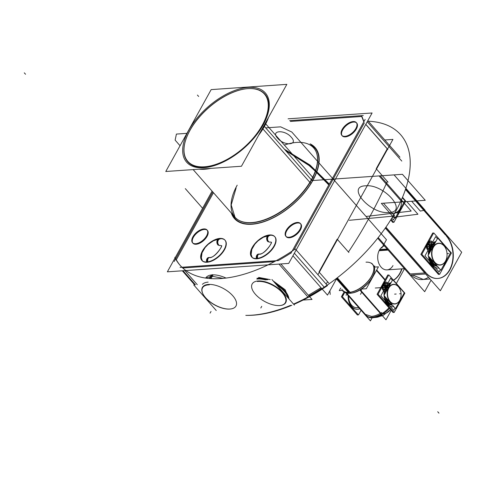 <?xml version="1.0" encoding="UTF-8"?>
<svg xmlns="http://www.w3.org/2000/svg" width="486" height="486" viewBox="0 0 486 486"><rect width="100%" height="100%" fill="white"/><g stroke="black" fill="none" stroke-linecap="round" stroke-linejoin="round"><path stroke-width="0.73" d="M286.843 84.357L241.445 166.248L165.775 171.497L211.167 89.606L286.843 84.357M245.764 88.835A51.316 26.809 -41.3 0 0 189.923 130.455A51.316 26.809 -41.3 0 0 185.002 142.362A51.316 26.809 -41.3 0 0 210.402 166.394A51.316 26.809 -41.3 0 0 262.689 125.4A51.316 26.809 -41.3 0 0 248.109 88.598A51.316 26.809 -41.3 0 0 189.923 130.455A51.316 26.809 -41.3 0 0 204.503 167.257A51.316 26.809 -41.3 0 0 262.689 125.4A51.316 26.809 -41.3 0 0 245.922 88.817M327.479 285.598L295.281 248.972A125.412 65.525 138.7 0 1 180.039 265.247A125.412 65.525 138.7 0 1 174.808 257.331A125.412 65.525 138.7 0 0 180.039 265.247A125.412 65.525 138.7 0 0 295.281 248.972L327.479 285.598A125.412 65.525 138.7 0 1 293.817 304.424A125.412 65.525 138.7 0 0 327.479 285.598M291.873 305.257A125.412 65.525 138.7 0 1 245.807 315.378A125.412 65.525 138.7 0 0 291.873 305.257M308.221 297.365L307.031 296.01M308.379 295.275L321.009 287.724M323.354 286.187L324.539 287.542M368.309 121.214A126.457 66.072 138.7 0 1 402.785 196.648A126.457 66.072 138.7 0 1 293.52 304.084M290.561 305.348A126.457 66.072 138.7 0 1 246.457 315.384M288.083 118.815L372.094 112.983L288.708 263.412L167.36 271.832L175.082 257.896M212.084 191.144L175.167 257.744M182.73 267.986L274.444 261.62L182.73 267.986M278.016 260.727A125.412 65.525 -41.3 0 0 291.181 252.829A125.412 65.525 -41.3 0 1 278.016 260.727A125.412 65.525 -41.3 0 0 291.181 252.829A125.412 65.525 -41.3 0 1 278.016 260.727A125.412 65.525 -41.3 0 0 291.181 252.829M293.975 249.859L364.378 122.843L293.975 249.859M363.947 121.555L361.93 116.47L363.947 121.555M361.687 116.488L290.385 121.439L361.687 116.488M176.303 259.743L213.463 192.705L176.303 259.743A125.412 65.525 -41.3 0 0 181.861 267.251A125.412 65.525 -41.3 0 1 176.303 259.743A125.412 65.525 -41.3 0 0 181.861 267.251A125.412 65.525 -41.3 0 1 176.303 259.743A125.412 65.525 -41.3 0 0 181.861 267.251M310.9 144.773A53.29 27.842 138.7 0 1 312.632 180.537A53.29 27.842 138.7 0 1 268.466 219.86A53.29 27.842 138.7 0 1 232.162 213.98A53.29 27.842 -41.3 0 0 268.466 219.86A53.29 27.842 -41.3 0 0 312.632 180.537A53.29 27.842 -41.3 0 0 310.9 144.773A53.29 27.842 138.7 0 1 312.632 180.537A0.875 0.425 29 0 1 311.52 180.014A52.415 27.386 138.7 0 1 238.359 220.024A52.415 27.386 138.7 0 0 311.52 180.014A0.875 0.425 -151 0 0 312.632 180.537A53.29 27.842 138.7 0 1 268.466 219.86A53.29 27.842 138.7 0 1 232.162 213.98A53.29 27.842 -41.3 0 0 268.466 219.86A53.29 27.842 -41.3 0 0 312.632 180.537A53.29 27.842 138.7 0 1 268.466 219.86A53.29 27.842 138.7 0 1 232.162 213.98A53.29 27.842 138.7 0 0 293.234 204.071A53.29 27.842 138.7 0 0 310.9 144.773A53.29 27.842 138.7 0 1 312.632 180.537A53.29 27.842 -41.3 0 0 310.9 144.773M207.218 230.236A9.653 5.042 -41.3 0 0 200.372 230.668A9.653 5.042 -41.3 0 0 193.367 237.332A9.653 5.042 138.7 0 1 204.314 229.453A9.653 5.042 138.7 0 1 207.054 236.378A9.653 5.042 138.7 0 1 196.107 244.258A9.653 5.042 138.7 0 1 193.367 237.332A9.653 5.042 -41.3 0 0 192.426 242.301M300.567 223.754A9.653 5.042 -41.3 0 0 293.72 224.186A9.653 5.042 -41.3 0 0 286.71 230.85A9.653 5.042 138.7 0 1 297.657 222.977A9.653 5.042 138.7 0 1 300.403 229.902A9.653 5.042 138.7 0 1 289.456 237.775A9.653 5.042 138.7 0 1 286.71 230.85A9.653 5.042 -41.3 0 0 285.768 235.819M356.499 122.843A9.653 5.042 -41.3 0 0 349.659 123.274A9.653 5.042 -41.3 0 0 342.648 129.938A9.653 5.042 138.7 0 1 353.595 122.065A9.653 5.042 138.7 0 1 356.341 128.99A9.653 5.042 138.7 0 1 345.394 136.864A9.653 5.042 138.7 0 1 342.648 129.938A9.653 5.042 -41.3 0 0 341.707 134.908M202.82 251.043A15.364 8.025 -41.3 0 0 202.711 251.238A15.364 8.025 138.7 0 1 202.82 251.043A15.364 8.025 -41.3 0 0 202.711 251.238A15.364 8.025 -41.3 0 0 207.072 262.252A15.364 8.025 -41.3 0 0 224.489 249.725A15.364 8.025 138.7 0 1 207.072 262.252A15.364 8.025 138.7 0 1 202.711 251.238A15.364 8.025 138.7 0 1 202.82 251.043A15.364 8.025 -41.3 0 0 202.711 251.238A15.364 8.025 -41.3 0 0 207.072 262.252A15.364 8.025 -41.3 0 0 224.489 249.725A15.364 8.025 -41.3 0 0 215.541 239.859A15.364 8.025 138.7 0 1 224.489 249.725A15.364 8.025 138.7 0 1 207.072 262.252A15.364 8.025 138.7 0 1 202.711 251.238A15.364 8.025 -41.3 0 0 208.53 262.057A15.364 8.025 -41.3 0 0 225.796 246.748A15.364 8.025 -41.3 0 0 215.541 239.859A15.364 8.025 138.7 0 1 224.489 249.725A15.364 8.025 -41.3 0 0 215.541 239.859M274.79 236.737A15.364 8.025 -41.3 0 0 265.326 236.403A15.364 8.025 138.7 0 1 274.274 246.268A15.364 8.025 138.7 0 1 256.857 258.795A15.364 8.025 138.7 0 1 252.495 247.781A15.364 8.025 138.7 0 1 252.605 247.587A15.364 8.025 -41.3 0 0 252.495 247.781A15.364 8.025 -41.3 0 0 251.469 256.663M309.843 182.317L262.44 128.377M187.493 132.648A52.415 27.386 138.7 0 1 226.986 93.895A52.415 27.386 138.7 0 1 265.344 92.948A52.415 27.386 138.7 0 1 261.662 127.496M311.52 180.014A52.415 27.386 138.7 0 1 252.088 222.77A52.415 27.386 138.7 0 1 237.198 185.178A52.415 27.386 138.7 0 0 252.088 222.77A52.415 27.386 138.7 0 0 311.52 180.014A0.875 0.425 -151 0 0 312.632 180.537A0.875 0.425 -151 0 1 311.52 180.014A0.875 0.425 -151 0 0 312.632 180.537A0.875 0.425 29 0 1 311.52 180.014A52.415 27.386 138.7 0 0 316.094 151.693A52.415 27.386 138.7 0 1 311.52 180.014A52.415 27.386 138.7 0 1 252.088 222.77A52.415 27.386 138.7 0 1 237.198 185.178A52.415 27.386 138.7 0 0 256.007 222.296A52.415 27.386 138.7 0 0 315.268 171.904A52.415 27.386 138.7 0 0 284.353 145.083M311.319 179.79L264.402 126.415L311.319 179.79M264.086 126.05A52.415 27.386 -41.3 0 0 266.85 120.419A52.415 27.386 138.7 0 1 264.086 126.05A52.415 27.386 138.7 0 1 260.581 131.73A52.415 27.386 -41.3 0 0 264.086 126.05A52.415 27.386 -41.3 0 0 266.85 120.419A52.415 27.386 138.7 0 1 264.086 126.05A52.415 27.386 -41.3 0 0 266.85 120.419A52.415 27.386 -41.3 0 1 264.086 126.05A52.415 27.386 138.7 0 1 260.581 131.73A52.415 27.386 -41.3 0 0 264.086 126.05A52.415 27.386 -41.3 0 1 260.581 131.73A52.415 27.386 -41.3 0 0 264.086 126.05M312.644 177.275L265.739 123.906M264.463 122.454A52.415 27.386 138.7 0 1 224.969 161.206A52.415 27.386 138.7 0 1 186.606 162.154A52.415 27.386 138.7 0 1 190.287 127.605M204.32 168.824A52.415 27.386 -41.3 0 0 204.995 168.776A52.415 27.386 138.7 0 1 204.32 168.824A52.415 27.386 -41.3 0 0 204.995 168.776A52.415 27.386 -41.3 0 1 204.32 168.824A52.415 27.386 -41.3 0 0 204.995 168.776M312.261 146.322A52.531 27.447 138.7 0 1 317.437 157.264A52.531 27.447 138.7 0 1 309.88 182.262A0.875 0.383 -148.6 0 0 310.572 182.943A0.875 0.383 -148.6 0 0 311.374 183.028A53.733 28.073 138.7 0 0 310.074 143.838M233.523 215.529A52.531 27.447 138.7 0 0 243.705 222.066A52.531 27.447 138.7 0 0 312.68 177.208A0.875 0.462 -153.5 0 0 313.379 177.87A0.875 0.462 -153.5 0 0 314.235 177.858A53.733 28.073 138.7 0 1 268.837 219.879A53.733 28.073 138.7 0 1 231.336 213.038M260.842 127.666A50.987 26.639 -41.3 0 0 245.612 88.853A50.987 26.639 -41.3 0 0 188.683 132.678M263.017 128.79A52.743 27.556 -41.3 0 0 268.509 117.424M191.405 127.769A50.987 26.639 -41.3 0 0 185.081 142.058A50.987 26.639 -41.3 0 0 211.55 165.653A50.987 26.639 -41.3 0 0 263.564 122.758M199.205 169.177A52.743 27.556 -41.3 0 0 210.736 168.381M258.661 135.193A52.743 27.556 -41.3 0 0 265.836 123.711M183.028 270.745L195.396 284.814M180.069 267.379L277.895 260.587M280.853 263.953L312.048 299.443L303.124 300.062M278.97 264.086L307.626 296.685M197.273 284.687L184.911 270.617M226.039 278.071A20.849 10.042 -151 0 0 212.157 274.888A20.849 10.042 -151 0 0 205.681 278.095A20.849 10.042 29 0 1 212.157 274.888A20.849 10.042 29 0 1 226.039 278.071A20.849 10.042 -151 0 0 212.157 274.888A20.849 10.042 -151 0 0 205.681 278.095A20.849 10.042 29 0 1 212.157 274.888L210.11 278.581L212.157 274.888A20.849 10.042 -151 0 0 205.681 278.095A20.849 10.042 -151 0 1 226.039 278.071A20.849 10.042 -151 0 0 212.157 274.888A20.849 10.042 29 0 1 226.039 278.071M292.937 255.782L327.503 295.111L336.968 278.047M290.853 253.419L365.15 119.386M367.228 121.755L401.8 161.085M326.057 283.982L327.637 281.807L326.057 283.982L327.637 281.807L319.278 272.294L327.637 281.807L326.057 283.982L327.637 281.807L319.278 272.294L328.67 282.974M323.943 286.862L294.364 253.206M365.8 124.331L387.275 148.765L365.8 124.331M387.233 148.844L376.213 168.727L387.233 148.844M348.887 252.501L348.438 251.991C362.957 230.273 375.921 206.738 387.336 181.387L376.504 169.061L387.336 181.387C375.921 206.738 362.957 230.273 348.438 251.991L338.098 240.224M337.169 239.167L318.986 271.96L337.169 239.167M365.758 124.41L387.828 149.518M363.801 121.822L361.384 115.717M367.829 120.668L399.96 157.221M363.309 115.522L289.68 120.637M212.759 191.903L174.17 261.517M182.329 270.793L194.692 284.863M206.325 236.324A9.653 5.042 -41.3 0 0 207.006 229.963A9.653 5.042 -41.3 0 0 199.94 230.133A9.653 5.042 -41.3 0 0 192.663 237.271M192.96 243.231A9.653 5.042 -41.3 0 0 199.776 243.176A9.653 5.042 -41.3 0 0 207.054 236.378A9.653 5.042 -41.3 0 0 207.461 230.479M193.179 236.342A9.653 5.042 -41.3 0 0 192.499 242.708A9.653 5.042 -41.3 0 0 199.57 242.532A9.653 5.042 -41.3 0 0 206.842 235.394M299.674 229.848A9.653 5.042 -41.3 0 0 300.354 223.481A9.653 5.042 -41.3 0 0 293.283 223.657A9.653 5.042 -41.3 0 0 286.011 230.795M286.303 236.749A9.653 5.042 -41.3 0 0 293.119 236.7A9.653 5.042 -41.3 0 0 300.403 229.902A9.653 5.042 -41.3 0 0 300.81 224.003M286.527 229.866A9.653 5.042 -41.3 0 0 285.847 236.226A9.653 5.042 -41.3 0 0 292.912 236.056A9.653 5.042 -41.3 0 0 300.19 228.918M355.612 128.936A9.653 5.042 -41.3 0 0 356.287 122.569A9.653 5.042 -41.3 0 0 349.221 122.745A9.653 5.042 -41.3 0 0 341.95 129.884M342.241 135.837A9.653 5.042 -41.3 0 0 349.057 135.788A9.653 5.042 -41.3 0 0 356.341 128.99A9.653 5.042 -41.3 0 0 356.748 123.086M342.46 128.954A9.653 5.042 -41.3 0 0 341.786 135.315A9.653 5.042 -41.3 0 0 348.851 135.144A9.653 5.042 -41.3 0 0 356.129 128.006M392.943 139.403L318.038 274.529L392.943 139.403L384.797 139.968L392.943 139.403M387.968 182.104L386.832 180.81M224.617 248.692A15.364 8.025 138.7 0 1 213.044 260.046A15.364 8.025 138.7 0 1 201.805 260.326A15.364 8.025 138.7 0 1 202.881 250.199M202.061 251.675A15.364 8.025 138.7 0 1 213.633 240.321A15.364 8.025 138.7 0 1 224.878 240.041A15.364 8.025 138.7 0 1 223.797 250.169M252.665 246.742A15.364 8.025 -41.3 0 0 251.59 256.869A15.364 8.025 -41.3 0 0 262.829 256.59A15.364 8.025 -41.3 0 0 274.402 245.236M251.845 257.167A15.364 8.025 -41.3 0 0 262.689 257.088A15.364 8.025 -41.3 0 0 274.274 246.268A15.364 8.025 -41.3 0 0 274.924 236.882M273.582 246.712A15.364 8.025 -41.3 0 0 274.663 236.585A15.364 8.025 -41.3 0 0 263.418 236.864A15.364 8.025 -41.3 0 0 251.845 248.218M211.252 274.979L209.29 278.514M223.177 278.393L211.459 276.139L212.309 274.608L211.459 276.139L205.955 278.132M193.756 284.93L216.234 310.505M202.686 293.404A19.203 9.252 -151 0 1 208.373 284.438A19.203 9.252 -151 0 0 205.572 297.681A19.203 9.252 -151 0 0 229.993 309.029A19.203 9.252 -151 0 0 225.565 289.765A19.203 9.252 -151 0 0 201.988 291.406A19.203 9.252 -151 0 0 229.993 309.029A19.203 9.252 -151 0 1 202.759 293.562M213.105 274.851L211.009 278.642M230.407 308.999A18.875 9.094 29 0 1 202.832 293.714A18.875 9.094 29 0 1 209.278 284.863M271.911 279.505L294.395 305.08M258.157 280.981A19.203 9.252 29 0 1 282.579 292.335A19.203 9.252 29 0 1 279.778 305.573A19.203 9.252 29 0 1 251.772 287.949A19.203 9.252 29 0 1 275.355 286.309A19.203 9.252 29 0 1 279.778 305.573A19.203 9.252 -151 0 0 282.579 292.335A19.203 9.252 -151 0 0 258.157 280.981A19.203 9.252 29 0 1 282.579 292.335A19.203 9.252 29 0 1 279.778 305.573A19.203 9.252 -151 0 0 282.579 292.335A19.203 9.252 -151 0 0 258.157 280.981A19.203 9.252 -151 0 1 282.269 291.983A19.203 9.252 -151 0 1 280.531 305.5M288.07 297.888A20.849 10.042 -151 0 0 276.795 285.057M265.502 279.948A20.849 10.042 -151 0 0 256.833 279.11M258.625 277.415L270.234 279.62M273.132 280.89L285.142 289.741L289.17 299.139M288.435 298.301A20.849 10.042 -151 0 0 275.866 284A20.849 10.042 29 0 1 288.435 298.301A20.849 10.042 -151 0 0 275.866 284A20.849 10.042 29 0 1 288.435 298.301A20.849 10.042 -151 0 0 275.866 284M266.656 279.869A20.849 10.042 -151 0 0 257.932 278.666A20.849 10.042 29 0 1 266.656 279.869A20.849 10.042 -151 0 0 257.932 278.666A20.849 10.042 29 0 1 266.656 279.869A20.849 10.042 -151 0 0 257.932 278.666M280.197 305.542A18.875 9.094 -151 0 0 281.552 291.879A18.875 9.094 -151 0 0 257.386 281.522M288.957 298.896A21.171 10.2 -151 0 0 274.942 282.949M267.865 279.784A21.171 10.2 -151 0 0 256.966 278.296M207.929 261.82A3.293 2.211 -97.5 0 1 209.515 257.465M218.129 245.114A3.293 2.211 82.5 0 1 216.89 241.578A3.293 2.211 82.5 0 1 218.676 239.076L213.409 240.777L208.136 244.373L205.11 247.538L202.055 252.756L201.344 257.987L202.389 260.873L201.338 257.945L202.042 252.793L205.122 247.526L208.215 244.306L213.488 240.74L217.376 239.312L220.176 238.972A3.293 2.412 89.9 0 0 217.862 241.366A3.293 2.412 89.9 0 0 218.913 245.059M218.257 244.804A3.293 2.315 -94 0 1 217.418 241.232A3.293 2.315 -94 0 1 219.429 238.997A3.293 2.315 86 0 0 217.418 241.238A3.293 2.315 86 0 0 218.257 244.804A3.293 2.315 -94 0 1 217.418 241.238A3.293 2.315 -94 0 1 219.429 238.997A3.293 2.315 86 0 0 217.418 241.232A3.293 2.315 86 0 0 218.257 244.804A3.293 2.315 -94 0 1 217.418 241.232A3.293 2.315 -94 0 1 219.429 238.997A3.293 2.315 -94 0 0 217.4 242.921A3.293 2.315 -94 0 0 220.541 245.381M209.174 257.501A3.293 2.315 86 0 0 207.261 261.918A3.293 2.315 -94 0 1 209.174 257.501A3.293 2.315 86 0 0 207.261 261.918A3.293 2.315 -94 0 1 209.174 257.501A3.293 2.315 86 0 0 207.261 261.918A3.293 2.315 -94 0 1 209.174 257.501A3.293 2.315 86 0 0 207.261 261.918A3.293 2.315 -94 0 1 209.174 257.501C215.438 258.352 223.767 244.16 221.118 245.74L221.118 245.74C224.35 244.087 213.755 259.518 208.871 257.513A3.293 2.412 -90.1 0 0 206.617 261.966M258.959 254.044A3.293 2.315 86 0 0 257.045 258.461A3.293 2.315 86 0 1 258.959 254.044A3.293 2.315 86 0 0 257.045 258.461A3.293 2.315 86 0 1 258.959 254.044A3.293 2.315 86 0 0 257.045 258.461A3.293 2.315 -94 0 1 258.959 254.044A3.293 2.315 86 0 0 257.045 258.461A3.293 2.315 -94 0 1 258.959 254.044C265.222 254.895 273.551 240.71 270.902 242.283C274.134 240.631 263.54 256.061 258.655 254.056A3.293 2.412 89.9 0 0 256.401 258.509M267.914 241.664A3.293 2.211 -97.5 0 1 266.674 238.122A3.293 2.211 -97.5 0 1 268.46 235.619L263.193 237.32L257.92 240.916L254.895 244.087L251.839 249.306L251.128 254.53L252.137 257.361M268.041 241.348A3.293 2.315 -94 0 1 267.203 237.782A3.293 2.315 -94 0 1 269.214 235.546A3.293 2.315 86 0 0 267.203 237.782A3.293 2.315 86 0 0 268.041 241.348A3.293 2.315 -94 0 1 267.203 237.782A3.293 2.315 -94 0 1 269.214 235.546A3.293 2.315 86 0 0 267.203 237.782A3.293 2.315 86 0 0 268.041 241.348A3.293 2.315 -94 0 1 267.203 237.782A3.293 2.315 -94 0 1 269.214 235.546A3.293 2.315 -94 0 0 267.185 239.464A3.293 2.315 -94 0 0 270.325 241.925M268.697 241.609A3.293 2.412 -90.1 0 1 267.646 237.909A3.293 2.412 -90.1 0 1 269.961 235.516L269.961 235.516M259.299 254.008A3.293 2.211 82.5 0 0 257.714 258.364M377.695 238.231L424.685 291.697L431.07 280.179M410.166 273.964L424.721 272.956L410.166 273.964L378.205 237.587L410.166 273.964L378.205 237.587L410.166 273.964L378.205 237.587L410.166 273.964L424.721 272.956L409.856 273.989M411.138 275.003A24.136 16.98 86 0 0 428.488 277.239A24.136 16.98 -94 0 1 411.138 275.003A24.136 16.98 86 0 0 428.488 277.239A24.136 16.98 86 0 1 411.138 275.003A24.136 16.98 86 0 0 428.488 277.239M404.504 268.734L396.339 283.466M393.423 280.149A24.136 16.98 86 0 0 401.703 268.867A24.136 16.98 86 0 1 393.423 280.149A24.136 16.98 86 0 0 401.703 268.867A24.136 16.98 86 0 1 393.423 280.149A24.136 16.98 86 0 0 401.703 268.867M392.986 265.575A12.071 8.493 -94 0 1 381.067 267.093A12.071 8.493 -94 0 1 379.402 250.114L387.634 249.543L379.402 250.114A12.071 8.493 -94 0 0 381.067 267.093A12.071 8.493 -94 0 0 392.986 265.575A12.071 8.493 -94 0 1 381.067 267.093A12.071 8.493 -94 0 1 379.402 250.114A12.071 8.493 -94 0 0 381.067 267.093A12.071 8.493 -94 0 0 392.986 265.575A12.071 8.493 86 0 1 379.001 263.776A12.071 8.493 86 0 1 384.462 245.934M402.013 268.843A24.136 16.98 -94 0 1 393.52 280.258M402.499 197.34L405.719 201.004L393.848 222.412L391.102 219.289M397.73 213.64A13.414 9.434 86 0 0 400.634 208.403A13.414 9.434 86 0 1 397.73 213.64A13.414 9.434 86 0 0 400.634 208.403A13.414 9.434 86 0 1 397.73 213.64A13.414 9.434 86 0 0 400.634 208.403A13.414 9.434 86 0 1 397.73 213.64M390.665 219.982L392.864 222.485L393.265 221.75M405.755 188.598L461.7 252.246L440.359 290.75L385.289 228.086M445.413 234.957L405.464 189.473L445.413 234.957M385.763 227.399L425.724 272.883L385.763 227.399M426.696 273.922A24.136 16.98 86 0 0 449.915 269.195A24.136 16.98 86 0 0 446.239 235.892A24.136 16.98 86 0 1 449.915 269.195A24.136 16.98 86 0 1 426.696 273.922A24.136 16.98 86 0 0 449.915 269.195A24.136 16.98 86 0 0 446.239 235.892A24.136 16.98 86 0 1 449.915 269.195A24.136 16.98 86 0 1 426.696 273.922A24.136 16.98 86 0 0 449.915 269.195A24.136 16.98 86 0 0 446.239 235.892M447.466 236.913L405.555 189.206M445.674 234.938A24.136 16.98 -94 0 1 452.818 261.316A24.136 16.98 -94 0 1 437.965 278.448A24.136 16.98 -94 0 1 425.201 271.856M422.091 279.547A24.136 16.98 -94 0 1 411.824 275.647M409.88 273.983L411.381 273.879M412.353 274.918L423.306 279.462L421.812 279.572M410.767 275.027L425.639 273.995M385.908 227.193L426.945 273.904M379.092 250.709L388.114 250.083M430.426 247.143A12.071 8.493 -94 0 1 435.31 242.502A12.071 8.493 -94 0 0 430.426 247.143A12.071 8.493 -94 0 1 435.31 242.502M379.736 249.549L387.184 249.032M437.23 266.292A12.071 8.493 -94 0 1 429.363 257.112A12.071 8.493 -94 0 0 437.23 266.292A12.071 8.493 -94 0 1 429.363 257.112M429.017 253.85A12.071 8.493 -94 0 1 431.07 245.983A12.071 8.493 -94 0 0 429.017 253.85A12.071 8.493 -94 0 1 431.07 245.983M426.501 244.276L427.941 244.179L430.918 247.568M426.902 244.464L427.315 244.434L426.902 244.464L425.924 246.226L426.337 246.202L425.924 246.226L426.337 246.202L425.924 246.226L426.337 246.202L425.924 246.226L426.902 244.464L425.924 246.226L426.902 244.464L427.315 244.434L426.902 244.464L427.315 244.434L426.902 244.464L425.924 246.226L426.902 244.464M428.026 244.543L430.001 246.791L428.026 244.543M438.961 273.764L438.554 274.499L420.864 254.36L432.734 232.952L433.318 233.614M425.809 246.469A2.284 1.604 86 0 0 425.602 247.526A2.284 1.604 -94 0 1 425.809 246.469A2.284 1.604 86 0 0 425.602 247.526A2.284 1.604 -94 0 1 425.809 246.469A2.284 1.604 86 0 0 425.602 247.526A2.284 1.604 86 0 1 425.809 246.469M429.229 262.689A13.414 9.434 86 0 0 432.886 266.85A13.414 9.434 -94 0 1 429.229 262.689A13.414 9.434 86 0 0 432.886 266.85A13.414 9.434 -94 0 1 429.229 262.689A13.414 9.434 86 0 0 432.886 266.85A13.414 9.434 86 0 1 429.229 262.689M429.156 241.111A2.284 1.604 86 0 0 428.506 241.615A2.284 1.604 -94 0 1 429.156 241.111A2.284 1.604 86 0 0 428.506 241.615A2.284 1.604 -94 0 1 429.156 241.111A2.284 1.604 86 0 0 428.506 241.615A2.284 1.604 86 0 1 429.156 241.111M428.348 241.858L427.492 243.401L428.761 241.828L427.492 243.401L428.761 241.828L428.348 241.858M428.13 248.644A1.142 0.802 -94 0 1 427.625 247.392A1.142 0.802 -94 0 1 428.342 246.469A1.142 0.802 -94 0 1 429.065 246.961M428.117 246.481A1.142 0.802 86 0 0 427.425 247.259A1.142 0.802 86 0 0 427.71 248.498A1.142 0.802 86 0 0 428.275 248.759A1.142 0.802 86 0 0 428.974 247.982A1.142 0.802 86 0 0 428.682 246.748A1.142 0.802 86 0 0 428.233 246.487M428.713 246.566A1.142 0.802 -94 0 1 429.217 247.817A1.142 0.802 -94 0 1 428.5 248.741A1.142 0.802 -94 0 1 427.777 248.249M433.725 232.879L451.415 253.024L439.544 274.432L421.848 254.287L433.725 232.879M427.893 244.391L426.915 246.159L427.893 244.391M426.799 246.396A2.284 1.604 86 0 0 427.079 249.178A2.284 1.604 86 0 1 426.799 246.396A2.284 1.604 86 0 0 427.079 249.178A2.284 1.604 86 0 1 426.799 246.396A2.284 1.604 86 0 0 427.079 249.178A2.284 1.604 86 0 1 426.799 246.396M427.23 249.367A3.438 2.418 -94 0 1 427.911 250.557A3.438 2.418 86 0 0 427.23 249.367A3.438 2.418 -94 0 1 427.911 250.557A3.438 2.418 86 0 0 427.23 249.367A3.438 2.418 -94 0 1 427.911 250.557A3.438 2.418 -94 0 0 427.23 249.367M429.448 261A13.414 9.434 86 0 0 435.146 267.494A13.414 9.434 86 0 1 429.448 261A13.414 9.434 86 0 0 435.146 267.494A13.414 9.434 86 0 1 429.448 261A13.414 9.434 86 0 0 435.146 267.494A13.414 9.434 86 0 1 429.448 261M443.426 265.654A13.414 9.434 86 0 0 446.324 260.423A13.414 9.434 86 0 1 443.426 265.654A13.414 9.434 86 0 0 446.324 260.423A13.414 9.434 86 0 1 443.426 265.654A13.414 9.434 86 0 0 446.324 260.423A13.414 9.434 86 0 1 443.426 265.654M432.552 242.186A3.438 2.418 -94 0 1 431.805 241.712A3.438 2.418 86 0 0 432.552 242.186A3.438 2.418 -94 0 1 431.805 241.712A3.438 2.418 86 0 0 432.552 242.186A3.438 2.418 -94 0 1 431.805 241.712A3.438 2.418 -94 0 0 432.552 242.186M430.578 240.971A2.284 1.604 86 0 1 431.592 241.499A2.284 1.604 86 0 0 429.496 241.542A2.284 1.604 86 0 1 430.462 240.971M429.338 241.785L428.452 243.389L429.338 241.785M428.488 243.705L430.468 245.952L428.488 243.705M430.541 242.113A1.142 0.802 86 0 0 429.849 242.885A1.142 0.802 86 0 0 430.14 244.124A1.142 0.802 -94 0 1 429.982 242.52A1.142 0.802 -94 0 1 431.106 242.374A1.142 0.802 -94 0 1 431.264 243.978A1.142 0.802 -94 0 1 430.14 244.124A1.142 0.802 86 0 0 430.699 244.385A1.142 0.802 86 0 0 431.398 243.614A1.142 0.802 86 0 0 431.106 242.374A1.142 0.802 86 0 0 430.657 242.113M427.71 248.498A1.142 0.802 -94 0 1 427.558 246.888A1.142 0.802 -94 0 1 428.682 246.748A1.142 0.802 -94 0 1 428.84 248.352A1.142 0.802 -94 0 1 427.71 248.498A1.142 0.802 -94 0 1 427.558 246.888A1.142 0.802 -94 0 1 428.682 246.748A1.142 0.802 -94 0 1 428.84 248.352A1.142 0.802 -94 0 1 427.71 248.498A1.142 0.802 -94 0 1 427.887 246.548A1.142 0.802 -94 0 1 428.998 247.817A1.142 0.802 -94 0 1 427.71 248.498A1.142 0.802 86 0 0 428.84 248.352A1.142 0.802 86 0 0 428.682 246.748A1.142 0.802 86 0 0 427.558 246.888A1.142 0.802 86 0 0 427.71 248.498A1.142 0.802 -94 0 1 427.558 246.888A1.142 0.802 -94 0 1 428.682 246.748A1.142 0.802 -94 0 1 428.84 248.352A1.142 0.802 -94 0 1 427.71 248.498M430.553 244.276A1.142 0.802 -94 0 1 430.049 243.024A1.142 0.802 -94 0 1 430.766 242.095A1.142 0.802 -94 0 1 431.489 242.593M431.137 242.192A1.142 0.802 -94 0 1 431.641 243.443A1.142 0.802 -94 0 1 430.924 244.373A1.142 0.802 -94 0 1 430.207 243.875M440.377 269.645L439.083 271.972L424.952 255.891L435.644 236.615L437.443 238.656M430.572 246.56A12.071 8.493 86 0 0 428.859 254.135A12.071 8.493 -94 0 1 430.572 246.56L431.386 246.505L430.572 246.56A12.071 8.493 -94 0 1 435.341 242.459A12.071 8.493 86 0 0 430.572 246.56A12.071 8.493 86 0 0 428.859 254.135A12.071 8.493 -94 0 1 430.572 246.56L431.386 246.505L430.572 246.56A12.071 8.493 -94 0 1 435.341 242.459A12.071 8.493 86 0 0 430.572 246.56L431.386 246.505L430.572 246.56A12.071 8.493 86 0 1 435.341 242.459A12.071 8.493 -94 0 0 428.859 254.135A12.071 8.493 -94 0 1 430.572 246.56M429.15 256.869A12.071 8.493 86 0 0 437.406 266.334A12.071 8.493 -94 0 1 429.15 256.869A12.071 8.493 86 0 0 437.406 266.334A12.071 8.493 -94 0 1 429.15 256.869A12.071 8.493 -94 0 0 437.406 266.334A12.071 8.493 -94 0 1 429.15 256.869M430.754 246.007L431.708 245.94M445.875 261.328A12.071 8.493 -94 0 1 444.939 262.926M437.054 265.866A12.071 8.493 -94 0 1 431.222 259.226M430.414 251.341A12.071 8.493 -94 0 1 432.315 245.898M431.756 246.481A12.071 8.493 86 0 0 430.128 251.851A12.071 8.493 -94 0 1 431.756 246.481A12.071 8.493 -94 0 1 435.037 242.994A12.071 8.493 86 0 0 431.756 246.481A12.071 8.493 86 0 0 430.128 251.851A12.071 8.493 -94 0 1 431.756 246.481A12.071 8.493 -94 0 1 435.037 242.994A12.071 8.493 86 0 0 431.756 246.481A12.071 8.493 86 0 1 435.037 242.994A12.071 8.493 -94 0 0 430.128 251.851A12.071 8.493 -94 0 1 431.756 246.481M430.845 258.801A12.071 8.493 86 0 0 437.169 265.994A12.071 8.493 -94 0 1 430.845 258.801A12.071 8.493 86 0 0 437.169 265.994A12.071 8.493 -94 0 1 430.845 258.801A12.071 8.493 -94 0 0 437.169 265.994A12.071 8.493 -94 0 1 430.845 258.801M430.043 247.174L431.088 247.101M431.671 247.058A12.071 8.493 -94 0 1 434.94 243.176M442.989 244.033A12.071 8.493 -94 0 1 444.726 246.007M446.099 260.83A12.071 8.493 -94 0 1 445.231 262.495M435.28 242.557A12.29 8.645 -94 0 0 431.155 246.955L432.528 247.526M433.16 247.787A10.747 7.563 -94 0 1 440.778 243.668A10.747 7.563 -94 0 1 446.847 252.106A10.747 7.563 -94 0 1 447.059 255.144A10.747 7.563 -94 0 1 445.237 261.535M446.841 252.076A10.971 7.721 86 0 0 440.887 243.547A10.971 7.721 86 0 0 433.148 247.125A10.971 7.721 86 0 0 434.66 262.562A10.971 7.721 86 0 0 445.498 261.182A10.971 7.721 86 0 0 447.053 255.18M447.053 255.162A10.971 7.721 86 0 0 446.847 252.113M432.832 246.979L431.471 246.347L432.832 246.979M437.485 266.352A12.29 8.645 -94 0 1 430.347 258.23M429.758 252.52A12.29 8.645 -94 0 1 431.811 245.77L432.09 245.916M432.254 245.995L433.123 246.445M445.808 260.502A10.747 7.563 -94 0 1 434.915 262.379A10.747 7.563 -94 0 1 433.731 246.754M450.607 252.702L440.887 270.228L428.045 255.606L437.765 238.085L450.607 252.702M445.498 261.182A10.971 7.721 86 0 0 443.985 245.746A10.971 7.721 86 0 0 433.148 247.125A10.971 7.721 86 0 0 434.66 262.562A10.971 7.721 86 0 0 445.498 261.182A10.971 7.721 86 0 0 443.985 245.746A10.971 7.721 86 0 0 433.148 247.125A10.971 7.721 86 0 0 434.66 262.562A10.971 7.721 86 0 0 445.498 261.182A10.971 7.721 86 0 0 440.273 243.358A10.971 7.721 86 0 0 432.2 257.92A10.971 7.721 86 0 0 445.498 261.182A10.971 7.721 86 0 0 443.985 245.746A10.971 7.721 86 0 0 433.148 247.125A10.971 7.721 86 0 0 434.66 262.562A10.971 7.721 86 0 0 445.498 261.182A10.971 7.721 86 0 0 443.985 245.746A10.971 7.721 86 0 0 433.148 247.125A10.971 7.721 86 0 0 434.66 262.562A10.971 7.721 86 0 0 445.498 261.182M426.969 243.437L428.403 243.334L431.386 246.724M427.783 243.595L427.37 243.62L427.783 243.595M428.263 241.627L428.895 241.585M427.012 243.881L427.65 243.832M429.697 241.53L428.445 243.778M429.442 242.028A2.284 1.604 -94 0 1 430.687 240.959A2.284 1.604 -94 0 1 431.981 241.7M434.399 241.967A3.438 2.418 -94 0 1 433.512 242.277A3.438 2.418 -94 0 1 431.647 241.275M433.305 242.623A13.414 9.434 -94 0 1 435.881 241.475M442.339 243.292A13.414 9.434 -94 0 1 444.143 245.236M446.756 259.652A13.414 9.434 -94 0 1 443.177 266.097M438.992 268.072A13.414 9.434 -94 0 1 438.724 268.096A13.414 9.434 -94 0 1 428.445 256.067M428.366 255.029A13.414 9.434 -94 0 1 428.561 251.177M427.267 249.166A3.438 2.418 -94 0 1 428.366 252.848M427.637 249.537A2.284 1.604 -94 0 1 427.285 245.916M426.817 244.233L427.449 244.191M425.566 246.487L426.204 246.438M428.251 244.136L427.006 246.384M401.059 207.637A13.414 9.434 -94 0 1 397.487 214.077M394.681 217.631L393.393 219.958L391.801 218.147M400.178 209.314A12.071 8.493 -94 0 1 399.243 210.906M400.403 208.816A12.071 8.493 -94 0 1 399.535 210.474M401.15 200.092A10.747 7.563 -94 0 1 401.363 203.13A10.747 7.563 -94 0 1 399.541 209.521M401.193 200.372A10.971 7.721 86 0 1 399.808 209.168A10.971 7.721 86 0 0 401.193 200.372A10.971 7.721 86 0 1 399.808 209.168A10.971 7.721 86 0 0 401.193 200.372A10.971 7.721 86 0 1 399.808 209.168A10.971 7.721 86 0 1 394.796 213.044A10.971 7.721 86 0 0 399.808 209.168A10.971 7.721 86 0 1 394.796 213.044A10.971 7.721 86 0 0 399.808 209.168A10.971 7.721 86 0 1 394.796 213.044A10.971 7.721 86 0 0 399.808 209.168A10.971 7.721 86 0 0 401.363 203.16A10.971 7.721 86 0 0 401.15 200.098M400.112 208.482A10.747 7.563 -94 0 1 394.93 212.813M402.329 197.747L404.911 200.688L395.197 218.214L393.156 215.893M345.346 292.025A19.75 10.321 -41.3 0 0 349.221 292.457A19.75 10.321 138.7 0 0 368.51 280.865A19.75 10.321 138.7 0 0 372.446 264.281L373.199 265.137A19.75 10.321 138.7 0 1 368.874 282.184A19.75 10.321 138.7 0 1 349.112 293.344L348.359 292.487M348.286 292.402L336.464 278.952M349.142 292.365L336.81 278.332L349.142 292.365M373.777 267.039A19.75 10.321 -41.3 0 1 366.638 282.961A19.75 10.321 -41.3 0 1 349.221 292.457A19.75 10.321 -41.3 0 0 371.614 276.346A19.75 10.321 -41.3 0 0 366.007 262.179A19.75 10.321 138.7 0 1 371.614 276.346A19.75 10.321 138.7 0 1 349.221 292.457A19.75 10.321 138.7 0 1 342.782 290.355L343.535 291.211A19.75 10.321 138.7 0 0 350.874 293.222L337.302 277.785M349.908 292.28A19.883 10.388 138.7 0 1 345.103 291.946A19.883 10.388 138.7 0 1 341.828 289.273M389.486 308.422A18.65 9.744 138.7 0 1 366.96 316.167A18.65 9.744 138.7 0 0 389.486 308.422M369.664 317.164A18.65 9.744 -41.3 0 0 372.252 317.285A18.65 9.744 -41.3 0 0 381.109 314.266A18.65 9.744 138.7 0 1 372.252 317.285A18.65 9.744 138.7 0 1 365.994 315.092A18.65 9.744 -41.3 0 0 369.469 317.127M366.572 315.76L365.381 314.412L371.468 316.392C374.688 316.137 378.144 314.819 381.832 312.449L380.811 313.172L381.947 314.466M388.97 307.832A18.814 9.829 138.7 0 1 371.213 317.273M374.542 317.516L383.411 315.256L390.544 309.618A19.003 13.371 -94 0 1 382.768 314.005A19.003 13.371 86 0 0 390.537 309.618A19.003 13.371 -94 0 1 382.768 314.005A19.003 13.371 86 0 0 390.155 310.074M375.192 317.48A21.943 15.437 -94 0 1 374.591 317.504A21.943 15.437 86 0 0 375.192 317.48L382.391 315.724M360.46 290.774L385.981 319.806L391.206 310.378M385.173 279.681L376.674 270.009M381.455 313.907L361.396 291.084M376.419 270.471L384.918 280.143M374.275 266.978L374.773 266.079A1.756 0.844 -151 0 0 374.001 266.334M361.444 290.124A1.756 0.844 -151 0 0 360.661 290.391A1.756 0.844 -151 0 0 361.147 291.533M371.492 263.193A19.883 10.388 138.7 0 1 373.722 266.784A19.883 10.388 138.7 0 1 366.104 283.259A19.883 10.388 138.7 0 1 348.14 292.408M362.034 288.623L361.377 289.182L362.034 288.623A18.729 9.787 -41.3 0 0 373.297 275.343A18.729 9.787 138.7 0 1 362.034 288.623L361.377 289.182A18.65 9.744 138.7 0 1 352.253 292.979A18.65 9.744 -41.3 0 0 361.377 289.182L362.034 288.623A18.729 9.787 -41.3 0 0 373.297 275.343A18.729 9.787 138.7 0 1 362.034 288.623A18.729 9.787 -41.3 0 0 373.297 275.343A18.729 9.787 -41.3 0 1 362.034 288.623L361.377 289.182A18.65 9.744 138.7 0 1 352.253 292.979A18.65 9.744 -41.3 0 0 361.377 289.182A18.65 9.744 -41.3 0 1 352.253 292.979M361.578 289.061L366.298 288.733L378.436 266.838L374.323 267.124M382.105 285.209L383.545 285.112L386.394 288.356M382.506 285.397L382.974 285.367L382.506 285.397L381.656 286.94L382.118 286.904L381.656 286.94L382.118 286.904L381.656 286.94L382.118 286.904L381.656 286.94L382.506 285.397L381.656 286.94L382.506 285.397L382.974 285.367L382.506 285.397L382.974 285.367L382.506 285.397L381.656 286.94L382.506 285.397M383.63 285.482L385.441 287.542L383.63 285.482M388.788 274.876L404.862 293.161L394.134 312.516L378.059 294.224L388.788 274.876M383.497 285.331L382.64 286.868L383.497 285.331M382.525 287.111A2.284 1.604 86 0 0 382.81 289.887A2.284 1.604 86 0 1 382.525 287.111A2.284 1.604 86 0 0 382.81 289.887A2.284 1.604 86 0 1 382.525 287.111A2.284 1.604 86 0 0 382.81 289.887A2.284 1.604 86 0 1 382.525 287.111M382.956 290.081A3.202 2.254 -94 0 1 383.527 291.005A3.202 2.254 86 0 0 382.956 290.081A3.202 2.254 -94 0 1 383.527 291.005A3.202 2.254 86 0 0 382.956 290.081A3.202 2.254 -94 0 1 383.527 291.005A3.202 2.254 -94 0 0 382.956 290.081M385.058 300.5A12.132 8.535 86 0 0 390.088 306.223A12.132 8.535 86 0 1 385.058 300.5A12.132 8.535 86 0 0 390.088 306.223A12.132 8.535 86 0 1 385.058 300.5A12.132 8.535 86 0 0 390.088 306.223A12.132 8.535 86 0 1 385.058 300.5M397.967 304.254A12.132 8.535 86 0 0 399.917 300.925A12.132 8.535 86 0 1 397.967 304.254A12.132 8.535 86 0 0 399.917 300.925A12.132 8.535 86 0 1 397.967 304.254A12.132 8.535 86 0 0 399.917 300.925A12.132 8.535 86 0 1 397.967 304.254M387.834 283.229A3.202 2.254 -94 0 1 387.287 282.864A3.202 2.254 86 0 0 387.834 283.229A3.202 2.254 -94 0 1 387.287 282.864A3.202 2.254 86 0 0 387.834 283.229A3.202 2.254 -94 0 1 387.287 282.864A3.202 2.254 -94 0 0 387.834 283.229M386.06 282.117A2.284 1.604 86 0 1 387.081 282.645A2.284 1.604 86 0 0 384.979 282.694A2.284 1.604 86 0 1 385.951 282.117M384.821 282.937L384.062 284.31L384.821 282.937M384.104 284.626L385.914 286.691L384.104 284.626M386.03 283.259A1.142 0.802 86 0 0 385.331 284.037A1.142 0.802 86 0 0 385.623 285.27A1.142 0.802 -94 0 1 385.465 283.666A1.142 0.802 -94 0 1 386.595 283.52A1.142 0.802 -94 0 1 386.753 285.13A1.142 0.802 -94 0 1 385.623 285.27A1.142 0.802 86 0 0 386.188 285.537A1.142 0.802 86 0 0 386.88 284.76A1.142 0.802 86 0 0 386.595 283.52A1.142 0.802 86 0 0 386.139 283.259M383.849 287.196A1.142 0.802 86 0 0 383.15 287.967A1.142 0.802 86 0 0 383.442 289.206A1.142 0.802 -94 0 1 383.284 287.603A1.142 0.802 -94 0 1 384.414 287.457A1.142 0.802 -94 0 1 384.572 289.061A1.142 0.802 -94 0 1 383.442 289.206A1.142 0.802 86 0 0 384.007 289.468A1.142 0.802 86 0 0 384.699 288.696A1.142 0.802 86 0 0 384.414 287.457A1.142 0.802 86 0 0 383.958 287.196M383.861 289.358A1.142 0.802 -94 0 1 383.351 288.107A1.142 0.802 -94 0 1 384.074 287.177A1.142 0.802 -94 0 1 384.791 287.676M393.551 311.854L393.15 312.583L377.075 294.297L387.798 274.942L388.381 275.605M381.54 287.177A2.284 1.604 86 0 0 381.328 288.332A2.284 1.604 -94 0 1 381.54 287.177A2.284 1.604 86 0 0 381.328 288.332A2.284 1.604 -94 0 1 381.54 287.177A2.284 1.604 86 0 0 381.328 288.332A2.284 1.604 86 0 1 381.54 287.177M384.554 301.618A12.132 8.535 86 0 0 388.278 305.852A12.132 8.535 -94 0 1 384.554 301.618A12.132 8.535 86 0 0 388.278 305.852A12.132 8.535 -94 0 1 384.554 301.618A12.132 8.535 86 0 0 388.278 305.852A12.132 8.535 86 0 1 384.554 301.618M384.705 282.238A2.284 1.604 86 0 0 383.995 282.761A2.284 1.604 -94 0 1 384.705 282.238A2.284 1.604 86 0 0 383.995 282.761A2.284 1.604 -94 0 1 384.705 282.238A2.284 1.604 86 0 0 383.995 282.761A2.284 1.604 86 0 1 384.705 282.238M383.837 283.004L383.108 284.322L383.837 283.004L383.108 284.322L383.837 283.004L384.298 282.974L383.837 283.004L383.108 284.322L383.837 283.004L384.298 282.974L383.837 283.004M384.444 287.275A1.142 0.802 -94 0 1 384.948 288.526A1.142 0.802 -94 0 1 384.232 289.456A1.142 0.802 -94 0 1 383.509 288.957M386.042 285.422A1.142 0.802 -94 0 1 385.532 284.17A1.142 0.802 -94 0 1 386.255 283.241A1.142 0.802 -94 0 1 386.971 283.739M386.625 283.338A1.142 0.802 -94 0 1 387.129 284.589A1.142 0.802 -94 0 1 386.413 285.519A1.142 0.802 -94 0 1 385.69 285.021M382.421 285.173L383.108 285.124M381.297 287.196L381.984 287.147M383.855 285.075L382.731 287.098M383.369 290.251A2.284 1.604 -94 0 1 383.011 286.631M382.998 289.875A3.202 2.254 -94 0 1 384.037 293.283M388.672 283.666A12.132 8.535 -94 0 1 391.066 282.688M400.598 299.51A12.132 8.535 -94 0 1 397.67 304.795M393.891 306.757A12.132 8.535 -94 0 1 393.423 306.806A12.132 8.535 -94 0 1 384.098 295.616M384.074 295.306A12.132 8.535 -94 0 1 384.195 291.746M389.681 283.095A3.202 2.254 -94 0 1 388.885 283.374A3.202 2.254 -94 0 1 387.129 282.421M384.924 283.174A2.284 1.604 -94 0 1 386.176 282.105A2.284 1.604 -94 0 1 387.47 282.852M383.746 282.779L384.432 282.731M382.622 284.802L383.314 284.753M385.179 282.676L384.062 284.699M382.98 284.547L383.448 284.51L382.98 284.547M382.579 284.359L384.013 284.255L386.868 287.499M392.402 280.276L390.604 278.235L380.89 295.761L393.733 310.378L395.027 308.051M392.251 305.257A10.971 7.721 -94 0 1 384.626 296.217A10.971 7.721 -94 0 0 392.251 305.257A10.971 7.721 -94 0 1 384.626 296.217A10.971 7.721 -94 0 0 392.251 305.257A10.971 7.721 -94 0 1 384.626 296.217A10.971 7.721 -94 0 0 392.251 305.257M384.456 294.613A10.971 7.721 -94 0 1 385.993 287.275A10.971 7.721 -94 0 1 390.635 283.472A10.971 7.721 -94 0 0 385.993 287.275L386.807 287.22L385.993 287.275A10.971 7.721 -94 0 1 390.635 283.472A10.971 7.721 -94 0 0 384.456 294.613A10.971 7.721 -94 0 1 385.993 287.275A10.971 7.721 -94 0 1 390.635 283.472A10.971 7.721 -94 0 0 385.993 287.275L386.807 287.22L385.993 287.275A10.971 7.721 -94 0 0 384.456 294.613A10.971 7.721 -94 0 1 385.993 287.275L386.807 287.22L385.993 287.275A10.971 7.721 -94 0 0 384.456 294.613M387.099 286.71L386.224 286.77M387.707 286.667A10.971 7.721 86 0 0 385.933 291.946M386.607 298.471A10.971 7.721 86 0 0 392.257 304.898M398.994 302.401A10.971 7.721 86 0 0 400.033 300.694M387.178 287.196A10.971 7.721 86 0 0 385.665 292.432A10.971 7.721 -94 0 1 387.178 287.196A10.971 7.721 -94 0 1 390.398 283.903A10.971 7.721 86 0 0 387.178 287.196A10.971 7.721 86 0 0 385.665 292.432A10.971 7.721 -94 0 1 387.178 287.196A10.971 7.721 -94 0 1 390.398 283.903A10.971 7.721 86 0 0 387.178 287.196A10.971 7.721 86 0 1 390.398 283.903A10.971 7.721 -94 0 0 385.665 292.432A10.971 7.721 -94 0 1 387.178 287.196M386.248 298.064A10.971 7.721 86 0 0 392.348 305.008A10.971 7.721 -94 0 1 386.248 298.064A10.971 7.721 86 0 0 392.348 305.008A10.971 7.721 -94 0 1 386.248 298.064A10.971 7.721 -94 0 0 392.348 305.008A10.971 7.721 -94 0 1 386.248 298.064M399.449 301.745A10.971 7.721 86 0 0 400.373 299.911M399.176 287.05A10.971 7.721 86 0 0 397.171 284.772M390.307 284.055A10.971 7.721 86 0 0 387.117 287.724M386.54 287.761L385.489 287.834M399.456 300.791A9.653 6.792 86 0 0 401.09 295.057A9.653 6.792 86 0 0 400.901 292.329A9.653 6.792 86 0 0 395.452 284.753A9.653 6.792 86 0 0 388.606 288.453M388.01 288.204L386.607 287.615A11.196 7.873 86 0 1 390.616 283.496M401.09 295.069A9.872 6.95 86 0 0 400.895 292.299A9.872 6.95 86 0 0 395.537 284.62A9.872 6.95 86 0 0 388.569 287.846A9.872 6.95 86 0 0 389.936 301.739A9.872 6.95 86 0 0 399.686 300.494A9.872 6.95 86 0 0 401.09 295.087M388.284 287.712L387.348 287.275L388.284 287.712M388.551 287.232L387.64 286.764M387.482 286.679L387.202 286.54A11.196 7.873 86 0 0 385.313 293.07M389.122 287.524A9.653 6.792 86 0 0 390.185 301.557A9.653 6.792 86 0 0 399.966 299.862M385.775 297.523A11.196 7.873 86 0 0 392.639 305.336M392.718 279.705L383.976 295.476L395.537 308.634L404.285 292.858L392.718 279.705M388.569 287.846A9.872 6.95 -94 0 1 398.326 286.6A9.872 6.95 -94 0 1 399.686 300.494A9.872 6.95 -94 0 1 389.936 301.739A9.872 6.95 -94 0 1 388.569 287.846A9.872 6.95 86 0 0 389.936 301.739A9.872 6.95 86 0 0 399.686 300.494A9.872 6.95 86 0 0 398.326 286.6A9.872 6.95 86 0 0 388.569 287.846A9.872 6.95 -94 0 1 398.326 286.6A9.872 6.95 -94 0 1 399.686 300.494A9.872 6.95 86 0 0 394.984 284.45A9.872 6.95 86 0 0 387.719 297.56A9.872 6.95 86 0 0 399.686 300.494A9.872 6.95 -94 0 1 389.936 301.739A9.872 6.95 -94 0 1 388.569 287.846A9.872 6.95 86 0 1 398.326 286.6A9.872 6.95 86 0 1 399.686 300.494A9.872 6.95 -94 0 1 389.936 301.739A9.872 6.95 -94 0 1 388.569 287.846M345.668 292.718L370.423 320.888L372.136 317.795M343.736 291.43A1.756 0.844 -151 0 0 342.952 291.406L343.244 290.883M342.624 290.379L339.264 290.61L340.71 288.004M381.158 315.523A21.943 14.744 -97.5 0 1 376.553 317.34A21.943 14.744 -97.5 0 1 374.967 317.425M372.89 317.151A18.814 9.829 138.7 0 1 369.269 317.085A18.814 9.829 138.7 0 1 365.162 314.163M375.903 317.407A21.943 15.437 86 0 0 380.726 315.566A21.943 15.437 -94 0 1 374.591 317.504A21.943 15.437 86 0 0 380.726 315.566A21.943 15.437 86 0 1 374.591 317.504A21.943 15.437 86 0 0 380.726 315.566M344.823 292.293L342.381 296.703L358.455 314.995L361.08 310.256M348.146 295.774A12.132 8.535 86 0 0 359.725 308.719A12.132 8.535 86 0 1 357.52 309.296A12.132 8.535 86 0 1 348.146 295.774A12.132 8.535 86 0 0 359.725 308.719A12.132 8.535 86 0 1 348.146 295.774A12.132 8.535 86 0 0 359.725 308.719A12.132 8.535 86 0 1 348.146 295.774M358.583 307.419A10.971 7.721 -94 0 1 348.59 296.047A10.971 7.721 -94 0 0 358.583 307.419A10.971 7.721 -94 0 1 348.59 296.047A10.971 7.721 -94 0 0 358.583 307.419A10.971 7.721 -94 0 1 348.59 296.047M344.143 291.807L341.391 296.77L357.465 315.062L357.872 314.333M348.875 304.096A12.132 8.535 86 0 0 352.593 308.324A12.132 8.535 -94 0 1 348.875 304.096A12.132 8.535 86 0 0 352.593 308.324A12.132 8.535 -94 0 1 348.875 304.096A12.132 8.535 86 0 0 352.593 308.324A12.132 8.535 86 0 1 348.875 304.096M359.78 308.78A12.132 8.535 -94 0 1 357.745 309.284A12.132 8.535 -94 0 1 348.365 295.798M262.689 125.4A51.316 26.809 -41.3 0 0 248.109 88.598A51.316 26.809 -41.3 0 0 189.923 130.455A51.316 26.809 -41.3 0 0 204.503 167.257A51.316 26.809 -41.3 0 0 262.689 125.4A51.316 26.809 -41.3 0 0 226.998 95.128A51.316 26.809 -41.3 0 0 189.236 163.253A51.316 26.809 -41.3 0 0 262.689 125.4A51.316 26.809 -41.3 0 0 248.109 88.598A51.316 26.809 -41.3 0 0 189.923 130.455A51.316 26.809 -41.3 0 0 204.503 167.257A51.316 26.809 -41.3 0 0 262.689 125.4A51.316 26.809 -41.3 0 0 248.109 88.598A51.316 26.809 -41.3 0 0 189.923 130.455A51.316 26.809 -41.3 0 0 204.503 167.257A51.316 26.809 -41.3 0 0 262.689 125.4M308.975 295.95A125.412 65.525 -41.3 0 0 321.598 288.398A125.412 65.525 138.7 0 1 308.975 295.95A125.412 65.525 -41.3 0 0 321.598 288.398A125.412 65.525 -41.3 0 1 308.975 295.95M337.46 239.495L348.438 251.991C362.957 230.273 375.921 206.738 387.336 181.387L376.504 169.061L387.336 181.387C375.921 206.738 362.957 230.273 348.438 251.991C362.957 230.273 375.921 206.738 387.336 181.387L388.041 182.183M193.367 237.332A9.653 5.042 138.7 0 1 204.314 229.453A9.653 5.042 138.7 0 1 207.054 236.378A9.653 5.042 138.7 0 1 196.107 244.258A9.653 5.042 138.7 0 1 193.367 237.332A9.653 5.042 138.7 0 1 207.188 230.206A9.653 5.042 138.7 0 1 200.08 243.024A9.653 5.042 138.7 0 1 193.367 237.332A9.653 5.042 138.7 0 1 204.314 229.453A9.653 5.042 138.7 0 1 207.054 236.378A9.653 5.042 138.7 0 1 196.107 244.258A9.653 5.042 138.7 0 1 193.367 237.332A9.653 5.042 -41.3 0 0 196.107 244.258A9.653 5.042 -41.3 0 0 207.054 236.378A9.653 5.042 -41.3 0 0 204.314 229.453A9.653 5.042 -41.3 0 0 193.367 237.332M286.71 230.85A9.653 5.042 138.7 0 1 297.657 222.977A9.653 5.042 138.7 0 1 300.403 229.902A9.653 5.042 138.7 0 1 289.456 237.775A9.653 5.042 138.7 0 1 286.71 230.85A9.653 5.042 138.7 0 1 300.53 223.73A9.653 5.042 138.7 0 1 293.429 236.548A9.653 5.042 138.7 0 1 286.71 230.85A9.653 5.042 138.7 0 1 297.657 222.977A9.653 5.042 138.7 0 1 300.403 229.902A9.653 5.042 138.7 0 1 289.456 237.775A9.653 5.042 138.7 0 1 286.71 230.85A9.653 5.042 -41.3 0 0 289.456 237.775A9.653 5.042 -41.3 0 0 300.403 229.902A9.653 5.042 -41.3 0 0 297.657 222.977A9.653 5.042 -41.3 0 0 286.71 230.85M342.648 129.938A9.653 5.042 138.7 0 1 353.595 122.065A9.653 5.042 138.7 0 1 356.341 128.99A9.653 5.042 138.7 0 1 345.394 136.864A9.653 5.042 138.7 0 1 342.648 129.938A9.653 5.042 138.7 0 1 356.469 122.818A9.653 5.042 138.7 0 1 349.361 135.637A9.653 5.042 138.7 0 1 342.648 129.938A9.653 5.042 138.7 0 1 353.595 122.065A9.653 5.042 138.7 0 1 356.341 128.99A9.653 5.042 138.7 0 1 345.394 136.864A9.653 5.042 138.7 0 1 342.648 129.938A9.653 5.042 -41.3 0 0 345.394 136.864A9.653 5.042 -41.3 0 0 356.341 128.99A9.653 5.042 -41.3 0 0 353.595 122.065A9.653 5.042 -41.3 0 0 342.648 129.938M252.495 247.781A15.364 8.025 -41.3 0 0 256.857 258.795A15.364 8.025 -41.3 0 0 274.274 246.268A15.364 8.025 138.7 0 0 265.326 236.403A15.364 8.025 138.7 0 1 274.274 246.268A15.364 8.025 -41.3 0 0 265.326 236.403A15.364 8.025 138.7 0 1 274.274 246.268A15.364 8.025 138.7 0 1 256.857 258.795A15.364 8.025 138.7 0 1 252.495 247.781A15.364 8.025 138.7 0 1 252.605 247.587A15.364 8.025 138.7 0 0 256.772 258.801A15.364 8.025 138.7 0 0 274.274 246.268A15.364 8.025 138.7 0 1 256.857 258.795A15.364 8.025 138.7 0 1 252.495 247.781A15.364 8.025 138.7 0 1 252.605 247.587M208.373 284.438A19.203 9.252 -151 0 0 205.572 297.681A19.203 9.252 -151 0 0 229.993 309.029A19.203 9.252 -151 0 1 205.572 297.681A19.203 9.252 -151 0 1 208.373 284.438A19.203 9.252 -151 0 0 205.572 297.681A19.203 9.252 -151 0 0 229.993 309.029M202.419 284.328A20.849 10.042 29 0 1 208.148 282.123A20.849 10.042 -151 0 0 202.419 284.328A20.849 10.042 29 0 1 208.148 282.123M284.474 149.251L309.995 165.046L329.314 184.042M329.028 184.552L310.232 165.799L285.215 150.095M202.589 208.275L185.318 188.629L202.589 208.275M285.677 150.617L307.298 163.897L324.66 179.699M180.057 145.733L175.13 140.126L180.057 145.733L175.13 140.126L176.412 134.075L186.922 133.346M265.69 127.879L280.647 126.84L291.813 132.028L386.467 239.72L381.796 248.054M184.133 138.37L182.444 141.42M291.314 137.283C284.723 129.276 270.186 130.284 277.621 138.231C284.213 146.237 298.75 145.229 291.314 137.283M311.593 179.291A0.875 0.431 -151.4 0 0 312.291 179.966A0.875 0.431 -151.4 0 0 313.124 179.99M197.419 95.062L198.659 96.471L197.419 95.062M392.208 217.485L417.936 214.241L406.812 201.587L425.28 200.305L402.426 174.304L312.832 180.525L380.228 175.847L411.18 211.064L366.037 216.47M365.496 185.816C345.704 186.308 370.624 214.666 388.97 212.516C408.762 212.018 383.837 183.665 365.496 185.816M349.319 220.298L392.597 216.179L381.328 203.355L411.666 201.247L420.317 211.088L425.025 210.104L394.067 174.881L312.832 180.525L379.092 175.926L401.94 201.921L383.472 203.203L394.596 215.863L393.028 216.106M175.13 140.126L176.412 134.075L175.13 140.126M211.027 311.453L210.092 313.13L211.027 311.453M260.812 307.996L261.741 306.314L260.812 307.996M24.3 72.845L25.533 74.255M438.961 413.155L437.728 411.745M430.14 244.124A1.142 0.802 -94 0 1 429.982 242.52A1.142 0.802 -94 0 1 431.106 242.374A1.142 0.802 -94 0 1 431.264 243.978A1.142 0.802 -94 0 1 430.14 244.124A1.142 0.802 -94 0 1 430.31 242.18A1.142 0.802 -94 0 1 431.422 243.443A1.142 0.802 -94 0 1 430.14 244.124A1.142 0.802 -94 0 1 429.982 242.52A1.142 0.802 -94 0 1 431.106 242.374A1.142 0.802 -94 0 1 431.264 243.978A1.142 0.802 -94 0 1 430.14 244.124A1.142 0.802 86 0 0 431.264 243.978A1.142 0.802 86 0 0 431.106 242.374A1.142 0.802 86 0 0 429.982 242.52A1.142 0.802 86 0 0 430.14 244.124M431.592 241.499A2.284 1.604 86 0 0 429.496 241.542A2.284 1.604 86 0 1 431.592 241.499A2.284 1.604 86 0 0 429.496 241.542A2.284 1.604 86 0 1 431.592 241.499M361.207 290.871L360.952 290.166L361.207 290.871M372.252 317.285A18.65 9.744 -41.3 0 0 381.109 314.266A18.65 9.744 138.7 0 1 372.252 317.285A18.65 9.744 138.7 0 1 365.994 315.092A18.65 9.744 -41.3 0 0 372.252 317.285A18.65 9.744 -41.3 0 0 381.109 314.266A18.65 9.744 -41.3 0 1 372.252 317.285A18.65 9.744 138.7 0 1 365.994 315.092A18.65 9.744 138.7 0 0 372.252 317.285M383.442 289.206A1.142 0.802 -94 0 1 383.284 287.603A1.142 0.802 -94 0 1 384.414 287.457A1.142 0.802 -94 0 1 384.572 289.061A1.142 0.802 -94 0 1 383.442 289.206A1.142 0.802 -94 0 1 383.612 287.262A1.142 0.802 -94 0 1 384.724 288.526A1.142 0.802 -94 0 1 383.442 289.206A1.142 0.802 -94 0 1 383.284 287.603A1.142 0.802 -94 0 1 384.414 287.457A1.142 0.802 -94 0 1 384.572 289.061A1.142 0.802 -94 0 1 383.442 289.206A1.142 0.802 86 0 0 384.572 289.061A1.142 0.802 86 0 0 384.414 287.457A1.142 0.802 86 0 0 383.284 287.603A1.142 0.802 86 0 0 383.442 289.206M385.623 285.27A1.142 0.802 -94 0 1 385.465 283.666A1.142 0.802 -94 0 1 386.595 283.52A1.142 0.802 -94 0 1 386.753 285.13A1.142 0.802 -94 0 1 385.623 285.27A1.142 0.802 -94 0 1 385.793 283.326A1.142 0.802 -94 0 1 386.905 284.589A1.142 0.802 -94 0 1 385.623 285.27A1.142 0.802 -94 0 1 385.465 283.666A1.142 0.802 -94 0 1 386.595 283.52A1.142 0.802 -94 0 1 386.753 285.13A1.142 0.802 -94 0 1 385.623 285.27A1.142 0.802 86 0 0 386.753 285.13A1.142 0.802 86 0 0 386.595 283.52A1.142 0.802 86 0 0 385.465 283.666A1.142 0.802 86 0 0 385.623 285.27M387.081 282.645A2.284 1.604 86 0 0 384.979 282.694A2.284 1.604 86 0 1 387.081 282.645A2.284 1.604 86 0 0 384.979 282.694A2.284 1.604 86 0 1 387.081 282.645M390.537 309.618A19.003 13.371 -94 0 1 382.768 314.005A19.003 13.371 -94 0 0 390.537 309.618M285.774 150.727L310.408 166.358L328.815 184.929M312.832 180.525L331.999 179.194L312.832 180.525M430.347 246.578L431.386 246.505L430.347 246.578M447.102 253.619L448.657 253.51L447.102 253.619M430.663 265.089L431.301 265.046M401.412 201.599L402.967 201.496L401.412 201.599M329.86 290.859L330.213 294.419M360.472 294.358L361.402 292.675M349.221 292.457A19.75 10.321 -41.3 0 0 371.614 276.346A19.75 10.321 -41.3 0 0 366.007 262.179M396.175 294.024L394.62 294.133L396.175 294.024M375.277 288.022L380.763 287.639M385.999 304.102L386.698 304.054M401.132 293.684L399.577 293.793L401.132 293.684M342.423 295.61L343.353 293.927M345.917 295.008L347.472 294.905M350.315 306.575L351.014 306.526M314.673 149.074L313.725 147.993M235.941 218.281L193.155 169.596L234.987 217.199L231.202 204.977L236.117 187.967M269.195 235.546L263.309 237.265L257.993 240.849L254.852 244.136L251.809 249.391L251.122 254.506L252.173 257.416M421.781 279.572L430.031 279M387.032 269.882L405.142 268.624M366.596 315.791L346.597 293.04L366.596 315.791M361.572 288.745L360.679 290.361M359.379 307.577L356.39 307.784L359.379 307.577"/></g></svg>

